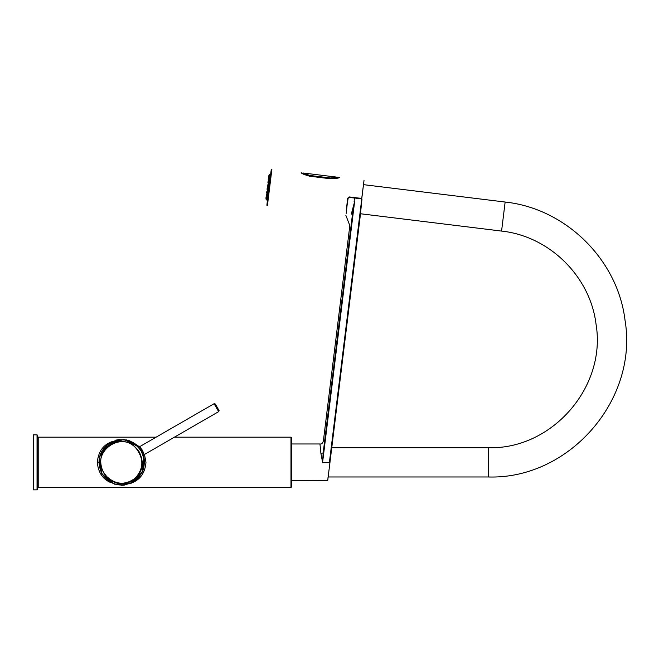 <?xml version="1.0" encoding="UTF-8"?>
<svg xmlns="http://www.w3.org/2000/svg" width="659" height="659" viewBox="0 0 659 659"><rect width="100%" height="100%" fill="white"/><g stroke="black" fill="none" stroke-linecap="round" stroke-linejoin="round"><path stroke-width="0.99" d="M361.626 198.927L361.816 198.359L349.155 197.156L347.853 198.178L346.23 213.31M348.141 197.543L349.188 196.926L361.684 198.458M269.688 187.164L267.414 205.633L266.911 204.982L271.244 169.668L271.895 169.165L269.688 187.164M339.319 177.477L339.509 177.46C338.899 178.144 335.859 178.581 330.39 178.754L309.705 176.217C304.392 174.701 301.542 173.548 301.171 172.757C301.262 172.114 300.636 173.894 309.714 176.118L330.406 178.655L330.472 177.996L337.136 177.172A1.17 1.17 99.3 0 1 338.075 177.872M348.084 198.194L349.155 197.156L347.919 198.194C345.209 220.304 345.209 220.304 347.919 198.194L349.229 197.173L359.237 198.631M361.816 198.359L364.007 180.475L361.7 198.697M336.584 177.32L333.989 177.872M306.83 174.651L304.738 173.696M302.456 173.498A1.17 1.17 94.6 0 1 303.527 173.045L309.804 175.459L330.472 177.996M267.084 192.288L266.656 192.412L267.208 194.669L266.565 195.196L266.368 194.759L267.233 193.128M267.439 189.38L267.636 191.135L266.722 191.893L267.562 190.476M267.9 186.316L267.603 188.07L268.007 186.876L267.488 185.657L268.122 187.214L267.175 188.499M268.37 183.902L267.892 182.329L268.6 183.293L267.991 184.948M268.691 181.25L268.246 179.462L268.543 179.083L269.037 179.75L267.958 181.81L268.312 180.978L268.345 182.032M269.037 175.047L269.679 174.52L268.658 176.093L269.959 174.429L266.813 200.056L266.071 199.232L266.631 199.735M268.65 176.184L269.012 175.278L269.63 175.31L268.674 175.928M269.63 175.31L268.518 177.205M269.556 175.236L268.551 176.925M268.856 178.498L268.51 177.345L269.407 177.09L268.51 177.345L268.773 178.556L268.839 176.67L269.383 176.942L268.304 178.918L268.608 180.541M269.169 176.793L268.304 178.918M268.641 183.35L267.892 182.329L268.444 184.182M267.826 186.283L267.612 188.037L267.694 185.97M267.702 190.229L266.722 191.884L267.595 191.102L267.043 189.182L268.073 187.205L267.48 185.649L268.551 183.309L267.892 182.329L268.197 183.227M266.977 193.795L266.368 194.759L266.565 195.196L266.368 194.759L267.257 194.57M266.73 195.847L266.269 197.609L266.104 196.876L266.269 197.609L266.862 197.478L266.294 195.303L266.903 193.754L266.368 194.751M266.162 197.198L266.598 199.191M266.071 197.14L266.64 199.282L266.096 199.002L266.055 197.749L266.706 199.117M266.096 199.002L266.088 197.939M266.565 199.899L265.956 198.128L266.063 199.224M269.959 174.429L266.813 200.056M267.2 200.221L270.371 174.363M270.454 174.338L267.274 200.262M266.656 195.764L266.104 196.876L266.656 195.764L266.104 196.876L266.92 197.346L266.203 196.852L266.047 197.296M266.722 191.884L267.612 190.187L266.821 191.827L267.686 191.085M267.126 188.556L267.06 189.133M267.562 185.764L267.826 186.25M267.974 182.419L268.987 179.792L268.592 179.223M269.07 179.858L268.246 179.462L268.518 180.566L268.246 179.363M268.394 178.993L268.641 179.627M141.446 450.929C144.337 457.445 144.305 457.461 141.364 450.978C137.22 445.179 137.245 445.163 141.446 450.929M142.377 450.394C144.7 455.863 144.725 455.847 142.459 450.344C138.827 445.624 138.802 445.641 142.377 450.394L141.323 450.995C147.039 463.714 144.272 474.068 133.011 482.059C120.416 487.825 110.061 485.049 101.931 473.73C96.198 461.028 98.982 450.674 110.284 442.65C122.838 436.909 133.184 439.693 141.323 450.995L141.174 451.086C133.093 439.825 122.805 437.041 110.325 442.733C99.105 450.715 96.346 461.028 102.063 473.656C110.144 484.925 120.44 487.701 132.961 481.976C144.14 474.019 146.875 463.722 141.174 451.086M125.861 439.751L129.732 440.83L136.553 444.841L138.654 446.876L123.999 439.487L108.125 443.787L99.204 457.577L101.774 473.821L114.542 484.176L130.935 483.36L142.616 471.778L143.563 455.369L144.626 461.44L142.797 471.358M106.338 476.539L103.595 472.75C98.191 461.275 100.456 451.753 110.407 444.182C121.899 438.787 131.47 441.291 139.107 451.679C144.832 463.252 142.665 472.915 132.616 480.683C122.961 485.625 114.205 484.25 106.338 476.539M103.825 472.594L106.544 476.342C115.638 484.793 125.152 485.444 135.095 478.286C143.505 469.076 144.033 459.339 136.668 449.067C121.89 429.61 90.349 452.206 103.825 472.594M138.192 446.629L139.527 446.753L214.101 403.712L215.345 404.049L216.136 405.409L219.118 410.714L218.673 411.636L214.101 403.712M290.981 487.512L290.981 437.181L291.566 437.765L291.566 486.919L290.981 487.512L38.214 487.512L38.214 437.181L37.629 436.596L37.629 488.097L38.214 487.512M110.86 442.074C102.722 445.484 98.216 452.239 97.343 462.346L97.351 462.61C98.315 472.627 102.862 479.315 111.009 482.685M132.467 482.619C140.598 479.2 145.104 472.445 145.977 462.346L144.494 454.446M139.469 446.786L132.607 442.14M37.044 434.841L37.044 489.851L37.629 489.266L37.629 435.426L37.044 434.841L33.304 434.841L33.304 489.851L33.304 434.841M98.702 462.593L97.351 462.61M346.906 206.465L348.141 198.227C345.135 220.452 345.135 220.452 348.141 198.227L349.196 197.403M348.364 197.412L361.33 198.656L361.948 199.438L360.201 216.317L361.948 199.438L361.33 198.656L349.229 197.173L361.659 198.697M361.692 199.413L329.409 462.346C326.913 486.037 326.913 486.037 329.409 462.346L329.64 462.371C327.144 485.765 327.144 485.765 329.64 462.371L361.923 199.438L361.289 198.886M360.201 216.317L327.844 479.571M327.935 478.5L328.075 476.976L488.327 476.976L488.327 447.716C551.896 449.685 606.577 387.039 596.057 324.343C590.365 276.574 549.408 236.144 501.573 231.078L360.424 213.747M354.558 197.824L354.122 201.432L354.591 201.769L351.371 213.87C349.311 227.998 349.311 227.998 351.371 213.87L352.417 214.686C349.105 229.274 349.105 229.274 352.417 214.686M323.182 452.824L352.425 214.686L354.591 201.769L322.597 462.346L323.182 452.815L320.933 453.631C319.656 440.953 319.656 440.953 320.941 453.631L322.597 462.346L329.409 462.346M363.496 184.652L505.14 202.041L501.573 231.078M349.188 196.926L349.13 197.387M347.614 198.17L346.28 210.971M359.262 198.4L349.155 197.156M309.672 176.505L309.804 175.459M267.908 182.23L267.958 181.81M267.636 185.929L267.554 185.08M266.656 192.412L266.706 191.991M359.872 216.168L331.444 447.716L488.327 447.716M505.14 202.041C565.85 208.475 617.829 259.778 625.045 320.398C638.406 399.964 569.005 479.48 488.327 476.976M330.406 178.655L339.509 177.46M267.447 200.336L266.903 205.015L267.414 205.633L266.944 205.336L270.857 172.782L271.261 169.544L271.895 169.165L271.244 169.643L270.643 174.314M303.527 173.045L337.136 177.172M266.706 191.95L267.167 194.611L266.64 195.072M268.51 177.345L268.543 177.757M266.294 195.319L266.598 197.576M266.936 193.705L266.631 192.51M267.595 191.102L267.043 189.182M265.964 198.038L266.038 197.395M266.409 196.16L266.285 195.369M119.913 439.438L115.844 440.121M112.178 441.423L105.934 445.608M121.05 485.304L124.254 485.164M130.087 483.714L132.821 482.421M137.492 478.994L139.98 476.21M143.538 455.896L144.099 454.677L218.673 411.636M290.981 437.181L174.413 437.181M156.109 437.181L38.214 437.181M37.044 489.851L33.304 489.851M360.308 215.098L360.218 216.103M291.566 443.968L319.912 443.968C321.468 444.29 322.638 443.26 323.396 440.887L349.83 225.6L345.827 215.279M327.762 480.518L291.566 480.716"/></g></svg>
